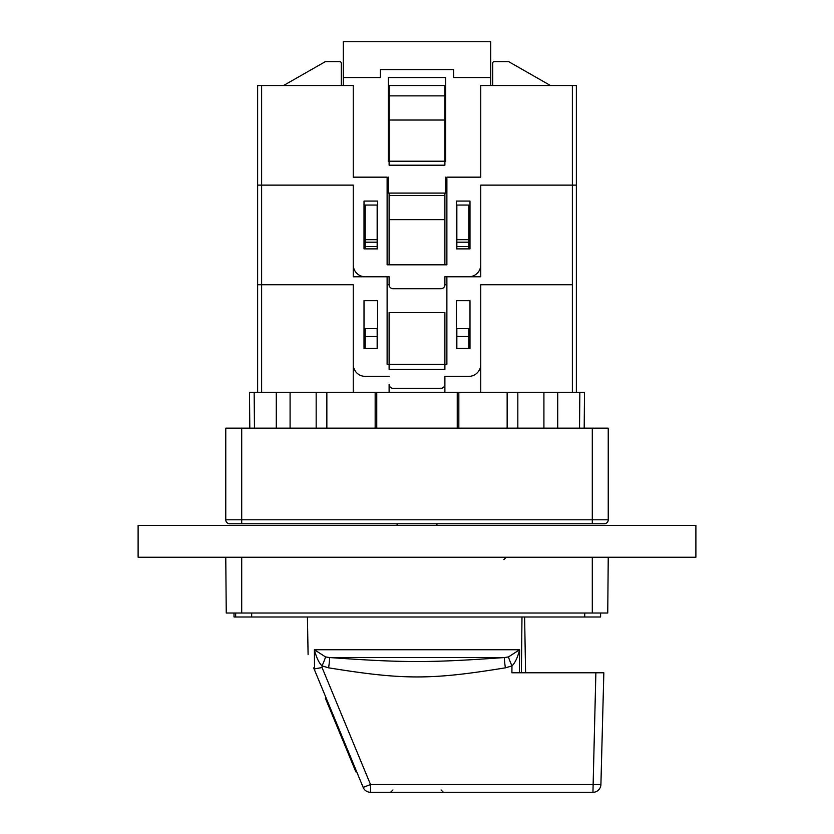 <?xml version="1.0" encoding="UTF-8"?>
<svg xmlns="http://www.w3.org/2000/svg" width="834" height="834" viewBox="0 0 834 834"><rect width="100%" height="100%" fill="white"/><g stroke="black" fill="none" stroke-linecap="round" stroke-linejoin="round"><path stroke-width="1.25" d="M241.704 523.773L241.704 519.791L592.296 519.791L592.296 523.773L604.254 523.773L229.746 523.773A3.982 3.982 0 0 1 225.764 519.791L225.764 428.155L608.236 428.155L608.236 519.791L592.296 519.791L592.296 428.155M401.863 523.773L432.137 523.773L401.863 523.773M579.526 428.155L579.839 392.303L584.509 392.303L584.196 428.155L584.509 392.303M579.839 392.303L517.831 392.303L517.831 428.155M543.914 428.155L543.914 392.303L376.759 392.303L376.759 428.155M316.169 428.155L316.169 392.303L376.759 392.303M249.804 428.155L249.491 392.303L316.169 392.303L290.086 392.303L290.086 428.155M604.254 523.773A3.982 3.982 0 0 0 608.236 519.791A3.982 3.982 0 0 1 604.254 523.773M375.164 392.303L375.164 428.155M326.855 428.155L326.855 392.303M276.283 392.303L276.283 428.155M557.717 428.155L557.717 392.303M507.145 392.303L507.145 428.155M458.836 428.155L458.836 392.303M572.374 392.303L572.374 284.728L480.749 284.728L480.749 392.303M353.251 392.303L353.251 284.728L257.633 284.728L261.626 284.728L261.626 185.127L257.633 185.127L261.626 185.127L261.626 85.527L257.633 85.527L257.633 392.303M576.367 392.303L576.367 185.127L572.374 185.127L576.367 185.127L576.367 85.527L480.749 85.527L480.749 177.162L480.749 85.527L490.705 85.527L490.705 77.552L453.654 77.552L453.654 69.587L380.346 69.587L380.346 77.552L343.295 77.552L343.295 85.527L353.251 85.527L261.626 85.527M377.156 336.519L365.209 336.519L365.209 328.554L377.156 328.554L377.156 348.476M365.209 336.519L365.209 348.476M456.844 336.519L468.791 336.519L468.791 328.554L456.844 328.554L456.844 348.476M468.791 336.519L468.791 348.476M572.374 85.527L572.374 185.127L480.749 185.127L572.374 185.127L572.374 284.728L480.749 284.728L480.749 364.406A11.947 11.947 0 0 1 468.791 376.363L444.887 376.363L444.887 392.303M444.887 312.614L444.887 369.452L389.113 369.452L389.113 312.614L444.887 312.614M444.887 376.363L444.887 384.328A3.982 3.982 0 0 1 440.905 388.31L393.095 388.31A3.982 3.982 0 0 1 389.113 384.328L389.113 392.303M387.122 284.728L389.113 284.728L389.113 276.763L365.209 276.763A11.947 11.947 0 0 1 353.251 264.805L353.251 185.127L261.626 185.127L353.251 185.127L353.251 276.763L387.122 276.763L387.122 364.406L446.878 364.406L446.878 276.763L480.749 276.763L480.749 185.127L480.749 264.805A11.947 11.947 0 0 1 468.791 276.763L444.887 276.763L444.887 284.728L446.878 284.728M261.626 392.303L261.626 284.728L353.251 284.728L353.251 364.406A11.947 11.947 0 0 0 365.209 376.363L389.113 376.363M377.562 300.667L364.01 300.667L364.01 348.476L377.562 348.476L377.562 300.667M469.99 300.667L456.438 300.667L456.438 348.476L469.99 348.476L469.99 300.667M446.878 276.763L444.887 276.763M389.113 276.763L387.122 276.763M377.156 248.876L377.156 205.049L365.209 205.049L365.209 248.876M468.791 242.194L456.844 242.194L456.844 205.049L468.791 205.049L468.791 248.876M456.844 242.194L456.844 248.876M389.113 219.634L444.887 219.634L444.887 264.805L389.113 264.805L389.113 193.092M389.113 195.49L444.887 195.49L444.887 193.092M444.887 219.634L444.887 195.49M445.69 85.527L388.31 85.527M492.696 85.527L492.696 63.217A1.595 1.595 0 0 1 494.291 61.622L508.636 61.622L550.471 85.527M341.304 85.527L341.304 63.217A1.595 1.595 0 0 0 339.709 61.622L325.364 61.622L283.529 85.527M387.122 177.162L353.251 177.162L353.251 85.527L353.251 177.162L387.122 177.162L387.122 264.805L446.878 264.805L446.878 177.162L480.749 177.162L446.878 177.162M389.113 284.728A3.982 3.982 0 0 0 393.095 288.71L440.905 288.71A3.982 3.982 0 0 0 444.887 284.728M377.562 201.067L364.01 201.067L364.01 248.876L377.562 248.876L377.562 201.067M469.99 201.067L456.438 201.067L456.438 248.876L469.99 248.876L469.99 201.067M446.878 185.127L445.69 185.127M388.31 185.127L387.122 185.127M389.113 120.033L444.887 120.033L444.887 165.205L389.113 165.205L389.113 85.527M389.113 95.879L444.887 95.879L444.887 85.527M444.887 120.033L444.887 95.879M490.705 77.552L490.705 41.7L343.295 41.7L343.295 77.552M388.31 77.552L388.31 161.223L445.69 161.223L445.69 77.552L388.31 77.552M388.31 177.162L388.31 193.092L445.69 193.092L445.69 177.162M436.922 525.368L436.922 523.773M397.078 525.368L397.078 523.773M695.89 525.368L138.11 525.368L138.11 557.237L695.89 557.237L695.89 525.368M225.764 557.237L226.254 613.021L607.746 613.021L608.236 557.237M600.595 617.004L600.595 613.021L600.595 617.004L235.657 617.004L235.657 613.021M234.01 617.004L234.01 613.021L234.01 617.004L235.657 617.004M519.415 672.777L519.613 649.728L508.49 656.921L504.601 657.526C429.176 662.884 404.615 662.863 329.399 657.526A10.581 0.844 -81.1 0 1 328.596 667.826L322.039 665.918C318.922 662.905 316.378 657.515 314.387 649.728L314.554 668.91L322.049 667.523L370.525 784.544L363.155 787.379L356.618 771.596L355.889 771.898L355.576 771.158L356.316 770.856M508.49 656.921A10.05 0.563 -113.8 0 0 511.961 665.918C515.068 662.936 517.612 657.536 519.613 649.728L314.387 649.728L325.51 656.921L329.399 657.526L504.601 657.526A10.581 0.865 -99.1 0 0 505.404 667.826C430.605 680.044 403.187 679.908 328.596 667.826M521.396 672.777L521.98 617.004M326.428 698.715L325.698 699.017L325.396 698.277L326.125 697.975L313.667 667.898C306.203 649.874 306.203 649.874 313.667 667.898C306.203 649.874 306.203 649.874 313.667 667.898L314.554 668.91M325.51 656.921A10.05 0.584 -66.1 0 1 322.039 665.918L322.049 667.523M392.95 789.934L390.562 792.3L592.943 792.3L595.872 672.777L511.899 672.777L511.961 665.918L505.404 667.826M595.872 672.777L603.837 672.777L600.907 784.544L370.525 784.544L370.525 792.3A7.965 7.965 0 0 1 363.155 787.379L313.667 667.898M600.907 784.544A7.965 7.965 0 0 1 592.943 792.3L370.525 792.3A7.965 7.965 0 0 1 363.155 787.379M417 792.3L443.438 792.3L417 792.3M325.698 699.017L355.576 771.158M241.704 428.155L241.704 519.791L225.764 519.791M254.162 392.303L254.474 428.155M457.24 428.155L457.24 392.303M468.791 239.681L456.844 239.681M468.791 246.478L456.844 246.478M377.156 242.194L365.209 242.194M377.156 239.681L365.209 239.681M377.156 246.478L365.209 246.478M592.296 613.021L592.296 557.237M241.704 613.021L241.704 557.237M251.67 617.004L251.67 613.021M584.728 617.004L584.728 613.021M503.851 559.635L506.248 557.237M308.09 654.44L307.433 617.004M524.617 617.004L525.587 672.777M441.05 789.934L443.438 792.3"/></g></svg>
